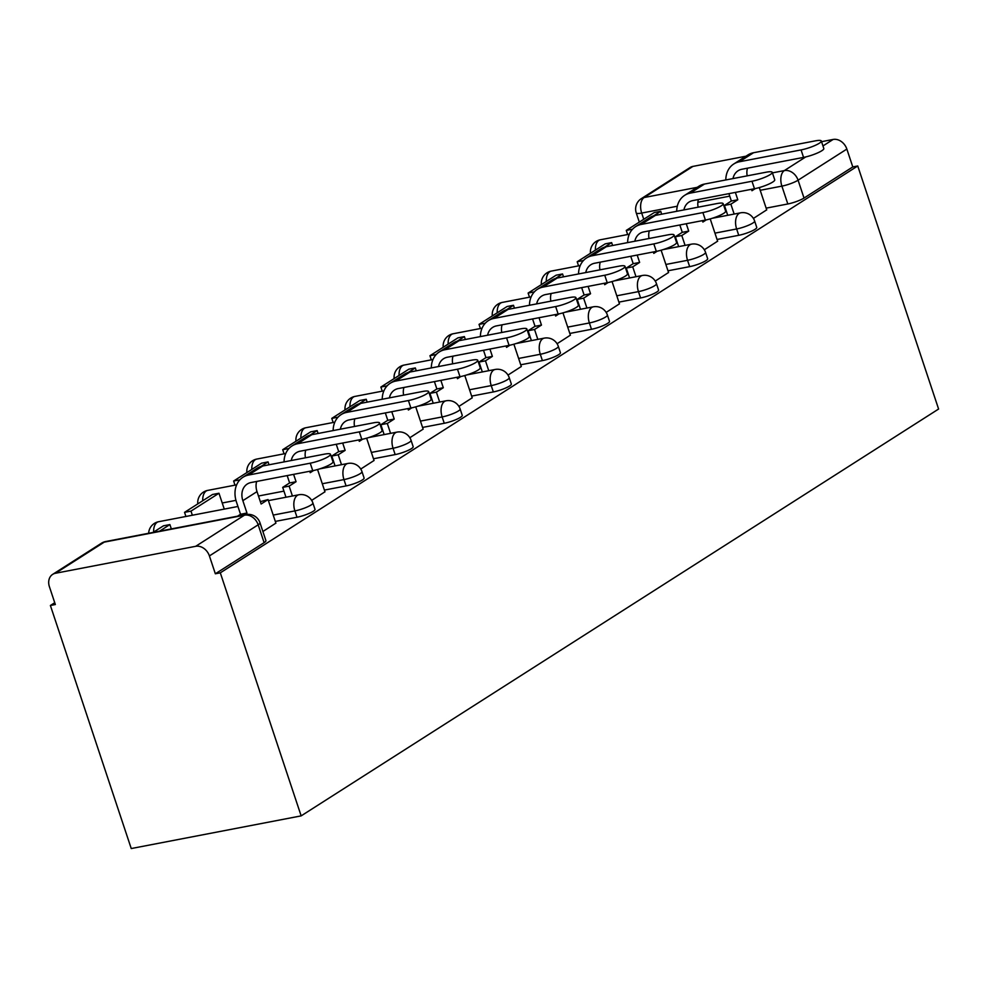 <?xml version="1.0" encoding="UTF-8"?>
<svg xmlns="http://www.w3.org/2000/svg" width="988" height="988" viewBox="0 0 988 988"><rect width="100%" height="100%" fill="white"/><g stroke="black" fill="none" stroke-linecap="round" stroke-linejoin="round"><path stroke-width="1.48" d="M717.053 239.467L738.74 235.305A12.35 2.248 -18.4 0 0 754.943 229.389A12.35 2.248 -18.4 0 0 756.746 227.388L754.647 221.053A12.35 2.248 161.6 0 1 752.831 223.053A12.35 2.248 161.6 0 1 736.64 228.969L714.954 233.131M667.974 270.798L689.661 266.637A12.35 2.248 -18.4 0 0 705.864 260.709A12.35 2.248 -18.4 0 0 707.667 258.72L705.556 252.385A12.35 2.248 161.6 0 1 703.752 254.373A12.35 2.248 161.6 0 1 687.549 260.301L665.875 264.463M618.896 302.13L640.582 297.956A12.35 2.248 -18.4 0 0 656.773 292.04A12.35 2.248 -18.4 0 0 658.588 290.04L656.477 283.704A12.35 2.248 161.6 0 1 654.674 285.705A12.35 2.248 161.6 0 1 638.47 291.621L616.784 295.795M569.817 333.45L591.491 329.288A12.35 2.248 -18.4 0 0 607.694 323.36A12.35 2.248 -18.4 0 0 609.51 321.372L607.398 315.036A12.35 2.248 161.6 0 1 605.595 317.024A12.35 2.248 161.6 0 1 589.391 322.953L567.705 327.114M520.725 364.782L542.412 360.608A12.35 2.248 -18.4 0 0 558.615 354.692A12.35 2.248 -18.4 0 0 560.418 352.704L558.319 346.368A12.35 2.248 161.6 0 1 556.503 348.356A12.35 2.248 161.6 0 1 540.3 354.272L518.626 358.446M471.647 396.102L493.333 391.94A12.35 2.248 -18.4 0 0 509.536 386.024A12.35 2.248 -18.4 0 0 511.339 384.023L509.228 377.688A12.35 2.248 161.6 0 1 507.424 379.688A12.35 2.248 161.6 0 1 491.221 385.604L469.535 389.766M422.568 427.434L444.254 423.272A12.35 2.248 -18.4 0 0 460.445 417.344A12.35 2.248 -18.4 0 0 462.261 415.355L460.149 409.02A12.35 2.248 161.6 0 1 458.346 411.008A12.35 2.248 161.6 0 1 442.142 416.936L420.456 421.098M373.489 458.765L395.163 454.591A12.35 2.248 -18.4 0 0 411.366 448.676A12.35 2.248 -18.4 0 0 413.169 446.675L411.07 440.339A12.35 2.248 161.6 0 1 409.254 442.34A12.35 2.248 161.6 0 1 393.063 448.256L371.377 452.43M324.397 490.085L346.084 485.923A12.35 2.248 -18.4 0 0 362.287 479.995A12.35 2.248 -18.4 0 0 364.09 478.007L361.991 471.671A12.35 2.248 161.6 0 1 360.175 473.66A12.35 2.248 161.6 0 1 343.972 479.588L322.298 483.75M275.319 521.417L297.005 517.243A12.35 2.248 -18.4 0 0 313.196 511.327A12.35 2.248 -18.4 0 0 315.011 509.339L312.9 503.003A12.35 2.248 161.6 0 1 311.097 504.992A12.35 2.248 161.6 0 1 294.893 510.907L273.207 515.081M54.735 602.717L50.388 605.483L131.243 848.544L301.155 815.878L220.312 572.83L857.745 165.972L938.6 409.032L301.155 815.878M821.547 141.679L833.119 139.456A12.35 9.831 57.5 0 1 846.852 149.077L852.792 166.935L804.022 198.057A12.35 2.248 161.6 0 1 787.819 203.973L766.145 208.147M692.921 166.404L644.151 197.526A12.35 9.831 -122.5 0 0 641.336 198.637L690.106 167.515A12.35 9.831 57.5 0 1 692.921 166.404L745.965 156.203M852.792 166.935L857.745 165.972M55.476 573.262L195.673 546.315L244.444 515.18L104.246 542.128L55.476 573.262A12.35 9.831 -122.5 0 0 52.66 574.374A12.35 9.831 -122.5 0 0 49.4 586.674L55.34 604.533L50.388 605.483M215.347 573.781L264.117 542.659A12.35 2.248 -18.4 0 0 265.933 540.658L259.992 522.813A12.35 2.248 161.6 0 1 258.177 524.801L209.407 555.923L215.347 573.781L220.312 572.83M209.407 555.923A12.35 9.831 -122.5 0 0 195.673 546.315M262.882 531.507L275.887 523.134M311.665 500.373L324.966 491.802M360.756 469.041L374.057 460.482M409.835 437.721L423.136 429.15M458.914 406.389L472.215 397.818M508.005 375.07L521.306 366.499M557.084 343.738L570.385 335.167M606.163 312.406L619.464 303.835M655.242 281.086L668.543 272.515M704.333 249.754L717.634 241.183M753.412 218.422L766.713 209.864M330.498 454.282L332.993 461.779A13.894 2.532 161.6 0 1 326.522 466.311A13.894 2.532 161.6 0 1 312.739 470.683L310.244 463.187A13.894 2.532 -18.4 0 0 324.027 458.815A13.894 2.532 -18.4 0 0 330.498 454.282A13.894 2.532 -18.4 0 0 324.397 454.159L262.722 466.003A24.7 19.674 -122.5 0 0 257.102 468.226L242.949 477.266A24.7 19.674 -122.5 0 0 236.416 501.892L240.541 514.279L237.528 516.193M275.911 523.195L268.057 499.582L260.35 501.632M268.057 499.582L261.128 504.004L257.016 491.616A16.673 13.276 57.5 0 1 256.682 481.452M240.541 514.279L246.975 513.031L242.85 500.657A16.673 13.276 57.5 0 1 247.259 484.034A16.673 13.276 57.5 0 1 251.063 482.527L312.739 470.683M246.975 513.031L243.962 514.958M171.344 528.913L169.899 524.579L163.465 525.814L153.103 532.421M169.899 524.579L159.55 531.186M310.244 463.187L248.568 475.043A24.7 19.674 -122.5 0 0 242.949 477.266M379.59 422.963L382.072 430.447A13.894 2.532 161.6 0 1 375.601 434.979A13.894 2.532 161.6 0 1 361.818 439.351L359.323 431.867A13.894 2.532 -18.4 0 0 373.118 427.495A13.894 2.532 -18.4 0 0 379.59 422.963A13.894 2.532 -18.4 0 0 373.489 422.827L311.813 434.683A24.7 19.674 -122.5 0 0 306.181 436.906L292.028 445.946A24.7 19.674 -122.5 0 0 284.062 461.902M313.628 470.498L310.22 472.672L309.738 471.251M324.99 491.863L317.556 469.51M287.175 475.586L289.62 482.947L296.054 481.712L293.609 474.351M296.054 481.712L289.138 486.133L282.692 487.368L285.977 497.248M292.423 496.013L289.138 486.133M224.264 509.104L218.978 493.247L212.544 494.482L184.546 512.352L185.917 516.477M218.978 493.247L190.98 511.117L184.546 512.352M192.351 515.242L190.98 511.117M289.62 482.947L282.692 487.368M291.262 460.519A16.673 13.276 57.5 0 1 296.351 452.702A16.673 13.276 57.5 0 1 300.142 451.207L361.818 439.351M305.453 457.802A16.673 13.276 57.5 0 1 305.761 450.12M359.323 431.867L297.647 443.723A24.7 19.674 -122.5 0 0 292.028 445.946M428.669 391.631L431.163 399.127A13.894 2.532 161.6 0 1 424.692 403.647A13.894 2.532 161.6 0 1 410.897 408.019L408.415 400.535A13.894 2.532 -18.4 0 0 422.197 396.163A13.894 2.532 -18.4 0 0 428.669 391.631A13.894 2.532 -18.4 0 0 422.568 391.495L360.892 403.351A24.7 19.674 -122.5 0 0 355.272 405.574L341.107 414.614A24.7 19.674 -122.5 0 0 333.154 430.583M362.707 439.166L359.299 441.34L358.829 439.932M374.069 460.544L366.634 438.178M336.253 444.267L338.699 451.615L345.145 450.38L342.688 443.032M345.145 450.38L338.217 454.801L331.783 456.036L335.068 465.916M341.502 464.681L338.217 454.801M269.02 464.792L268.069 461.915L261.622 463.162L233.625 481.033L234.996 485.157M239.874 479.835L233.625 481.033M268.069 461.915L260.98 466.447M338.699 451.615L331.783 456.036M340.341 429.2A16.673 13.276 57.5 0 1 345.43 421.382A16.673 13.276 57.5 0 1 349.221 419.875L410.897 408.019M354.531 426.47A16.673 13.276 57.5 0 1 354.84 418.801M408.415 400.535L346.726 412.391A24.7 19.674 -122.5 0 0 341.107 414.614M477.747 360.311L480.242 367.795A13.894 2.532 161.6 0 1 473.771 372.328A13.894 2.532 161.6 0 1 459.988 376.7L457.493 369.203A13.894 2.532 -18.4 0 0 471.276 364.844A13.894 2.532 -18.4 0 0 477.747 360.311A13.894 2.532 -18.4 0 0 471.647 360.175L409.971 372.031A24.7 19.674 -122.5 0 0 404.351 374.254L390.198 383.282A24.7 19.674 -122.5 0 0 382.233 399.251M411.786 407.846L408.377 410.02L407.908 408.6M423.16 429.212L415.726 406.858M385.332 412.935L387.778 420.295L394.224 419.06L391.779 411.7M394.224 419.06L387.296 423.469L380.862 424.716L384.147 434.596M390.581 433.349L387.296 423.469M318.111 433.473L317.148 430.595L310.714 431.83L282.704 449.701L284.075 453.825M288.953 448.503L282.704 449.701M317.148 430.595L310.059 435.115M387.778 420.295L380.862 424.716M389.433 397.868A16.673 13.276 57.5 0 1 394.508 390.05A16.673 13.276 57.5 0 1 398.3 388.556L459.988 376.7M403.61 395.138A16.673 13.276 57.5 0 1 403.931 387.469M457.493 369.203L395.818 381.059A24.7 19.674 -122.5 0 0 390.198 383.282M526.839 328.979L529.321 336.463A13.894 2.532 161.6 0 1 522.85 340.996A13.894 2.532 161.6 0 1 509.067 345.368L506.572 337.884A13.894 2.532 -18.4 0 0 520.355 333.512A13.894 2.532 -18.4 0 0 526.839 328.979A13.894 2.532 -18.4 0 0 520.738 328.843L459.05 340.699A24.7 19.674 -122.5 0 0 453.43 342.922L439.277 351.963A24.7 19.674 -122.5 0 0 431.311 367.919M460.865 376.514L457.469 378.688L456.987 377.268M472.239 397.892L464.805 375.526M434.411 381.615L436.869 388.963L443.303 387.728L440.858 380.368M443.303 387.728L436.387 392.15L429.941 393.385L433.226 403.265M439.672 402.03L436.387 392.15M367.19 402.141L366.227 399.263L359.793 400.498L331.783 418.381L333.154 422.494M338.044 417.171L331.783 418.381M366.227 399.263L359.15 403.783M436.869 388.963L429.941 393.385M438.511 366.548A16.673 13.276 57.5 0 1 443.587 358.718A16.673 13.276 57.5 0 1 447.391 357.224L509.067 345.368M452.689 363.819A16.673 13.276 57.5 0 1 453.01 356.149M506.572 337.884L444.896 349.74A24.7 19.674 -122.5 0 0 439.277 351.963M575.918 297.647L578.4 305.144A13.894 2.532 161.6 0 1 571.929 309.676A13.894 2.532 161.6 0 1 558.146 314.048L555.651 306.552A13.894 2.532 -18.4 0 0 569.446 302.18A13.894 2.532 -18.4 0 0 575.918 297.647A13.894 2.532 -18.4 0 0 569.817 297.524L508.141 309.368A24.7 19.674 -122.5 0 0 502.522 311.591L488.356 320.631A24.7 19.674 -122.5 0 0 480.403 336.599M509.956 345.195L506.548 347.368L506.078 345.948M521.318 366.56L513.884 344.207M483.503 350.283L485.948 357.644L492.382 356.396L489.937 349.048M492.382 356.396L485.466 360.818L479.019 362.053L482.317 371.933M488.751 370.698L485.466 360.818M416.269 370.821L415.318 367.944L408.871 369.179L380.874 387.049L382.245 391.174M387.123 385.851L380.874 387.049M415.318 367.944L408.229 372.464M485.948 357.644L479.019 362.053M487.59 335.216A16.673 13.276 57.5 0 1 492.679 327.399A16.673 13.276 57.5 0 1 496.47 325.892L558.146 314.048M501.781 332.487A16.673 13.276 57.5 0 1 502.089 324.817M555.651 306.552L493.975 318.408A24.7 19.674 -122.5 0 0 488.356 320.631M624.996 266.328L627.491 273.812A13.894 2.532 161.6 0 1 621.02 278.344A13.894 2.532 161.6 0 1 607.225 282.716L604.742 275.232A13.894 2.532 -18.4 0 0 618.525 270.86A13.894 2.532 -18.4 0 0 624.996 266.328A13.894 2.532 -18.4 0 0 618.896 266.192L557.22 278.048A24.7 19.674 -122.5 0 0 551.6 280.271L537.435 289.299A24.7 19.674 -122.5 0 0 529.482 305.267M559.035 313.863L555.626 316.037L555.157 314.616M570.409 335.228L562.962 312.875M532.581 318.951L535.027 326.312L541.473 325.077L539.028 317.716M541.473 325.077L534.545 329.486L528.111 330.733L531.396 340.613M537.83 339.378L534.545 329.486M465.348 339.489L464.397 336.612L457.95 337.847L429.953 355.717L431.324 359.842M436.202 354.519L429.953 355.717M464.397 336.612L457.308 341.132M535.027 326.312L528.111 330.733M536.669 303.884A16.673 13.276 57.5 0 1 541.757 296.067A16.673 13.276 57.5 0 1 545.549 294.572L607.225 282.716M550.859 301.167A16.673 13.276 57.5 0 1 551.168 293.485M604.742 275.232L543.067 287.076A24.7 19.674 -122.5 0 0 537.435 289.299M674.075 234.996L676.57 242.48A13.894 2.532 161.6 0 1 670.099 247.012A13.894 2.532 161.6 0 1 656.316 251.384L653.821 243.9A13.894 2.532 -18.4 0 0 667.604 239.528A13.894 2.532 -18.4 0 0 674.075 234.996A13.894 2.532 -18.4 0 0 667.974 234.86L606.299 246.716A24.7 19.674 -122.5 0 0 600.679 248.939L586.526 257.979A24.7 19.674 -122.5 0 0 578.56 273.948M608.114 282.531L604.705 284.705L604.236 283.284M619.488 303.909L612.054 281.543M581.66 287.632L584.106 294.98L590.552 293.745L588.107 286.397M590.552 293.745L583.624 298.166L577.19 299.401L580.475 309.281M586.921 308.046L583.624 298.166M514.439 308.157L513.476 305.28L507.042 306.527L479.032 324.397L480.403 328.51M485.293 323.187L479.032 324.397M513.476 305.28L506.387 309.812M584.106 294.98L577.19 299.401M585.761 272.565A16.673 13.276 57.5 0 1 590.836 264.747A16.673 13.276 57.5 0 1 594.64 263.24L656.316 251.384M599.938 269.835A16.673 13.276 57.5 0 1 600.259 262.166M653.821 243.9L592.145 255.756A24.7 19.674 -122.5 0 0 586.526 257.979M723.167 203.676L725.649 211.16A13.894 2.532 161.6 0 1 719.178 215.693A13.894 2.532 161.6 0 1 705.395 220.065L702.9 212.568A13.894 2.532 -18.4 0 0 716.695 208.196A13.894 2.532 -18.4 0 0 723.167 203.676A13.894 2.532 -18.4 0 0 717.066 203.54L655.39 215.396A24.7 19.674 -122.5 0 0 649.758 217.619L635.605 226.647A24.7 19.674 -122.5 0 0 627.639 242.616M657.205 251.211L653.797 253.385L653.315 251.965M668.567 272.577L661.133 250.223M630.752 256.3L633.197 263.66L639.631 262.425L637.186 255.065M639.631 262.425L632.715 266.834L626.269 268.069L629.554 277.961M636 276.714L632.715 266.834M563.518 276.838L562.555 273.96L556.121 275.195L528.123 293.066L529.494 297.19M534.372 291.868L528.123 293.066M562.555 273.96L555.478 278.48M633.197 263.66L626.269 268.069M634.839 241.233A16.673 13.276 57.5 0 1 639.928 233.415A16.673 13.276 57.5 0 1 643.719 231.921L705.395 220.065M649.017 238.503A16.673 13.276 57.5 0 1 649.338 230.834M702.9 212.568L641.224 224.424A24.7 19.674 -122.5 0 0 635.605 226.647M772.245 172.344L774.74 179.828A13.894 2.532 161.6 0 1 768.256 184.361A13.894 2.532 161.6 0 1 754.474 188.733L751.979 181.249A13.894 2.532 -18.4 0 0 765.774 176.877A13.894 2.532 -18.4 0 0 772.245 172.344A13.894 2.532 -18.4 0 0 766.145 172.208L704.469 184.064A24.7 19.674 -122.5 0 0 698.849 186.287L684.684 195.328A24.7 19.674 -122.5 0 0 676.731 211.284M706.284 219.879L702.876 222.053L702.406 220.633M717.646 241.257L710.211 218.891M679.83 224.98L682.276 232.328L688.71 231.093L686.265 223.733M688.71 231.093L681.794 235.514L675.36 236.75L678.645 246.63M685.079 245.394L681.794 235.514M612.597 245.506L611.646 242.628L605.199 243.863L577.202 261.746L578.573 265.858M583.451 260.536L577.202 261.746M611.646 242.628L604.557 247.148M682.276 232.328L675.36 236.75M683.918 209.901A16.673 13.276 57.5 0 1 689.007 202.083A16.673 13.276 57.5 0 1 692.798 200.589L754.474 188.733M698.108 207.184A16.673 13.276 57.5 0 1 698.417 199.502M751.979 181.249L690.303 193.105A24.7 19.674 -122.5 0 0 684.684 195.328M821.324 141.012L823.819 148.509A13.894 2.532 161.6 0 1 817.348 153.041A13.894 2.532 161.6 0 1 803.553 157.401L801.07 149.917A13.894 2.532 -18.4 0 0 814.853 145.545A13.894 2.532 -18.4 0 0 821.324 141.012A13.894 2.532 -18.4 0 0 815.224 140.876L753.548 152.732A24.7 19.674 -122.5 0 0 747.928 154.955L733.763 163.996A24.7 19.674 -122.5 0 0 725.81 179.964M755.363 188.547L751.954 190.733L751.485 189.313M766.737 209.925L759.29 187.559M728.909 193.648L731.355 201.009L737.801 199.761L735.356 192.413M737.801 199.761L730.873 204.183L724.439 205.418L727.724 215.298M734.158 214.063L730.873 204.183M661.676 214.186L660.725 211.309L654.278 212.544L626.281 230.414L627.652 234.539M632.53 229.216L626.281 230.414M660.725 211.309L653.636 215.829M731.355 201.009L724.439 205.418M732.997 178.581A16.673 13.276 57.5 0 1 738.085 170.763A16.673 13.276 57.5 0 1 741.877 169.257L803.553 157.401M747.187 175.852A16.673 13.276 57.5 0 1 747.496 168.182M801.07 149.917L739.395 161.773A24.7 19.674 -122.5 0 0 733.763 163.996M738.74 235.305L736.64 228.969A12.35 7.114 -100.9 0 1 739.098 213.433A12.35 7.114 79.1 0 1 740.592 212.828L712.286 218.274M689.661 266.637L687.549 260.301A12.35 7.114 -100.9 0 1 690.019 244.765A12.35 7.114 79.1 0 1 691.514 244.16L663.207 249.594M640.582 297.956L638.47 291.621A12.35 7.114 -100.9 0 1 640.928 276.084A12.35 7.114 79.1 0 1 642.435 275.479L614.116 280.925M591.491 329.288L589.391 322.953A12.35 7.114 -100.9 0 1 591.849 307.416A12.35 7.114 79.1 0 1 593.356 306.811L565.037 312.245M542.412 360.608L540.3 354.272A12.35 7.114 -100.9 0 1 542.77 338.736A12.35 7.114 79.1 0 1 544.264 338.131L515.958 343.577M493.333 391.94L491.221 385.604A12.35 7.114 -100.9 0 1 493.679 370.068A12.35 7.114 79.1 0 1 495.186 369.463L466.867 374.909M444.254 423.272L442.142 416.936A12.35 7.114 -100.9 0 1 444.6 401.4A12.35 7.114 79.1 0 1 446.107 400.795L417.788 406.229M395.163 454.591L393.063 448.256A12.35 7.114 -100.9 0 1 395.521 432.719A12.35 7.114 79.1 0 1 397.015 432.114L368.709 437.561M346.084 485.923L343.972 479.588A12.35 7.114 -100.9 0 1 346.442 464.051A12.35 7.114 79.1 0 1 347.937 463.446L319.63 468.88M297.005 517.243L294.893 510.907A12.35 7.114 -100.9 0 1 297.351 495.383A12.35 7.114 79.1 0 1 298.858 494.766L268.403 500.62M787.819 203.973L781.891 186.127L760.204 190.289M729.737 196.143L697.874 202.268M677.299 206.22L641.694 213.062A12.35 2.248 161.6 0 1 636.26 212.951L639.31 222.102M643.756 219.262L641.694 213.062A12.35 7.114 79.1 0 1 644.151 197.526L697.207 187.337M772.418 172.875L784.349 170.591L805.739 156.931M822.967 145.94L833.119 139.456M676.607 240.504L675.953 240.627M627.516 271.836L626.874 271.959M578.437 303.155L577.795 303.279M529.358 334.487L528.704 334.611M480.279 365.819L479.625 365.943M431.188 397.139L430.546 397.262M382.109 428.471L381.454 428.594M333.03 459.791L332.376 459.926M283.951 491.122L258.473 496.013M235.947 500.348L222.226 502.991M148.657 533.273A12.35 12.35 0 0 1 158.66 521.713A12.35 7.114 79.1 0 0 157.154 522.319A12.35 7.114 79.1 0 0 153.634 532.087M197.798 503.892A12.35 12.35 0 0 1 207.739 490.394A12.35 7.114 79.1 0 0 206.245 490.999A12.35 7.114 79.1 0 0 202.725 500.755M246.889 472.573A12.35 12.35 0 0 1 256.818 459.062A12.35 7.114 79.1 0 0 255.324 459.667A12.35 7.114 79.1 0 0 251.804 469.424M295.968 441.241A12.35 12.35 0 0 1 305.91 427.73A12.35 7.114 79.1 0 0 304.403 428.335A12.35 7.114 79.1 0 0 300.883 438.104M345.047 409.909A12.35 12.35 0 0 1 354.988 396.41A12.35 7.114 79.1 0 0 353.482 397.015A12.35 7.114 79.1 0 0 349.962 406.772M394.138 378.589A12.35 12.35 0 0 1 404.067 365.078A12.35 7.114 79.1 0 0 402.573 365.684A12.35 7.114 79.1 0 0 399.053 375.44M443.217 347.257A12.35 12.35 0 0 1 453.159 333.759A12.35 7.114 79.1 0 0 451.652 334.364A12.35 7.114 79.1 0 0 448.132 344.12M492.296 315.925A12.35 12.35 0 0 1 502.237 302.427A12.35 7.114 79.1 0 0 500.731 303.032A12.35 7.114 79.1 0 0 497.211 312.788M541.375 284.606A12.35 12.35 0 0 1 551.316 271.095A12.35 7.114 79.1 0 0 549.822 271.7A12.35 7.114 79.1 0 0 546.302 281.469M590.466 253.274A12.35 12.35 0 0 1 600.395 239.775A12.35 7.114 79.1 0 0 598.901 240.38A12.35 7.114 79.1 0 0 595.381 250.137M264.117 542.659L258.177 524.801A12.35 9.831 57.5 0 0 244.444 515.18A12.35 7.114 -100.9 0 1 245.938 514.575L105.741 541.523A12.35 12.35 0 0 0 101.431 543.239L52.66 574.374M804.022 198.057L798.082 180.199A12.35 2.248 161.6 0 1 781.891 186.127A12.35 7.114 79.1 0 1 784.349 170.591A12.35 9.831 57.5 0 1 798.082 180.199L846.852 149.077M101.431 543.239A12.35 9.831 -122.5 0 1 104.246 542.128A12.35 7.114 -100.9 0 1 105.741 541.523M242.85 500.657L257.016 491.616M248.568 475.043L262.722 466.003M297.647 443.723L311.813 434.683M346.726 412.391L360.892 403.351M395.818 381.059L409.971 372.031M444.896 349.74L459.05 340.699M493.975 318.408L508.141 309.368M543.067 287.076L557.22 278.048M592.145 255.756L606.299 246.716M641.224 224.424L655.39 215.396M690.303 193.105L704.469 184.064M739.395 161.773L753.548 152.732M158.66 521.713L237.947 506.474M312.9 503.003A12.35 12.35 0 0 0 298.858 494.766M207.739 490.394L236.651 484.836M361.991 471.671A12.35 12.35 0 0 0 347.937 463.446M256.818 459.062L285.73 453.504M411.07 440.339A12.35 12.35 0 0 0 397.015 432.114M305.91 427.73L334.809 422.185M460.149 409.02A12.35 12.35 0 0 0 446.107 400.795M354.988 396.41L383.9 390.853M509.228 377.688A12.35 12.35 0 0 0 495.186 369.463M404.067 365.078L432.979 359.521M558.319 346.368A12.35 12.35 0 0 0 544.264 338.131M453.159 333.759L482.058 328.201M607.398 315.036A12.35 12.35 0 0 0 593.356 306.811M502.237 302.427L531.136 296.869M656.477 283.704A12.35 12.35 0 0 0 642.435 275.479M551.316 271.095L580.228 265.537M705.556 252.385A12.35 12.35 0 0 0 691.514 244.16M600.395 239.775L629.307 234.218M754.647 221.053A12.35 12.35 0 0 0 740.592 212.828M641.336 198.637A12.35 12.35 0 0 0 636.26 212.951M259.992 522.813A12.35 12.35 0 0 0 245.938 514.575"/></g></svg>
